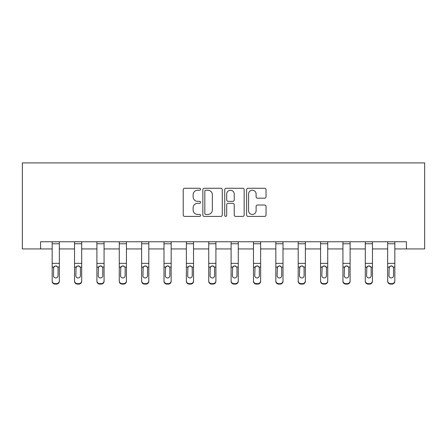 <?xml version="1.0" encoding="UTF-8"?>
<svg xmlns="http://www.w3.org/2000/svg" width="447" height="447" viewBox="0 0 447 447"><rect width="100%" height="100%" fill="white"/><g stroke="black" fill="none" stroke-linecap="round" stroke-linejoin="round"><path stroke-width="0.67" d="M200.563 189.249A0.983 0.983 0 0 0 199.574 188.265L184.622 188.265A1.408 1.408 0 0 0 183.214 189.673L183.214 215.001A1.408 1.408 0 0 0 184.622 216.409L199.574 216.409A0.983 0.983 0 0 0 200.563 215.426A0.983 0.983 0 0 0 199.574 214.443L197.641 214.443A4.504 4.504 0 0 1 193.138 209.939L193.138 207.827A4.504 4.504 0 0 1 197.641 203.324L199.574 203.324A0.983 0.983 0 0 0 200.563 202.34A0.983 0.983 0 0 0 199.574 201.351L197.641 201.351A4.504 4.504 0 0 1 193.138 196.848L193.138 194.741A4.504 4.504 0 0 1 197.641 190.238L199.574 190.238A0.983 0.983 0 0 0 200.563 189.249M264.63 198.189A1.408 1.408 0 0 0 266.038 196.781L266.038 189.673A1.408 1.408 0 0 0 264.63 188.265L248.024 188.265A1.408 1.408 0 0 0 246.615 189.673L246.615 215.001A1.408 1.408 0 0 0 248.024 216.409L264.63 216.409A1.408 1.408 0 0 0 266.038 215.001L266.038 206.419A1.408 1.408 0 0 0 264.63 205.011L257.522 205.011A1.408 1.408 0 0 0 256.114 206.419L256.114 210.677A3.766 3.766 0 0 1 252.348 214.443A3.766 3.766 0 0 1 248.582 210.677L248.582 193.998A3.766 3.766 0 0 1 252.348 190.238A3.766 3.766 0 0 1 256.114 193.998L256.114 196.781A1.408 1.408 0 0 0 257.522 198.189L264.63 198.189M40.56 248.934L40.56 241.766L406.44 241.766L406.44 248.934L424.65 248.934L424.65 162.909L22.35 162.909L22.35 248.934L52.17 248.934M222.271 189.673A1.408 1.408 0 0 0 220.863 188.265L204.257 188.265A1.408 1.408 0 0 0 202.849 189.673L202.849 215.001A1.408 1.408 0 0 0 204.257 216.409L220.863 216.409A1.408 1.408 0 0 0 222.271 215.001L222.271 189.673M226.137 188.265L242.743 188.265A1.408 1.408 0 0 1 244.151 189.673L244.151 215.001A1.408 1.408 0 0 1 242.743 216.409L235.636 216.409A1.408 1.408 0 0 1 234.228 215.001L234.228 204.732A1.408 1.408 0 0 0 232.826 203.324L228.11 203.324A1.408 1.408 0 0 0 226.702 204.732L226.702 215.426A0.983 0.983 0 0 1 225.718 216.409A0.983 0.983 0 0 1 224.729 215.426L224.729 189.673A1.408 1.408 0 0 1 226.137 188.265M59.339 248.934L74.537 248.934M81.706 248.934L96.904 248.934M104.073 248.934L119.271 248.934M126.44 248.934L141.638 248.934M148.806 248.934L163.999 248.934M171.167 248.934L186.365 248.934M193.534 248.934L208.732 248.934M215.901 248.934L231.099 248.934M238.268 248.934L253.466 248.934M260.635 248.934L275.833 248.934M283.001 248.934L298.194 248.934M305.362 248.934L320.56 248.934M327.729 248.934L342.927 248.934M350.096 248.934L365.294 248.934M372.463 248.934L387.661 248.934M394.83 248.934L406.44 248.934M205.804 190.238A0.983 0.983 0 0 0 204.821 191.221L204.821 213.454A0.983 0.983 0 0 0 205.804 214.443L207.844 214.443A4.504 4.504 0 0 0 212.347 209.939L212.347 194.741A4.504 4.504 0 0 0 207.844 190.238L205.804 190.238M234.228 194.071A3.766 3.766 0 0 0 230.468 190.305A3.766 3.766 0 0 0 226.702 194.071L226.702 199.949A1.408 1.408 0 0 0 228.11 201.351L232.826 201.351A1.408 1.408 0 0 0 234.228 199.949L234.228 194.071M52.17 267.513L52.17 280.794A2.866 2.844 -0 0 0 55.037 283.638L56.473 283.638A2.866 2.844 -0 0 0 59.339 280.794L59.339 281.241A2.866 2.844 180 0 1 56.473 284.091L56.473 283.638M58.049 275.676L58.049 268.122L58.049 275.676A2.296 2.274 180 0 1 55.758 277.95A2.296 2.274 180 0 0 58.049 275.676M53.461 276.123L53.461 275.676A2.296 2.274 180 0 0 55.758 277.95M54.556 266.155L53.461 267.943M56.953 266.155L55.758 265.82L57.797 267.066L58.049 268.122M59.339 241.766L59.339 280.794M52.17 241.766L52.17 280.794M55.037 283.638L55.037 284.091L56.473 284.091M55.037 284.091A2.866 2.844 180 0 1 52.17 281.241M52.17 267.066L53.718 267.066L53.461 275.676M53.718 267.066L55.758 265.82M74.537 267.513L74.537 280.794A2.866 2.844 -0 0 0 77.404 283.638L78.84 283.638A2.866 2.844 -0 0 0 81.706 280.794L81.706 281.241A2.866 2.844 180 0 1 78.84 284.091L78.84 283.638M80.415 275.676L80.415 268.122L80.415 275.676A2.296 2.274 180 0 1 78.119 277.95A2.296 2.274 180 0 0 80.415 275.676M75.828 276.123L75.828 275.676A2.296 2.274 180 0 0 78.119 277.95M76.923 266.155L75.828 267.943M79.32 266.155L78.119 265.82L80.164 267.066L80.415 268.122M96.904 267.513L96.904 280.794A2.866 2.844 -0 0 0 99.77 283.638L101.206 283.638A2.866 2.844 -0 0 0 104.073 280.794L104.073 281.241A2.866 2.844 180 0 1 101.206 284.091L101.206 283.638M102.782 275.676L102.782 268.122L102.782 275.676A2.296 2.274 180 0 1 100.486 277.95A2.296 2.274 180 0 0 102.782 275.676M98.195 276.123L98.195 275.676A2.296 2.274 180 0 0 100.486 277.95M99.29 266.155L98.195 267.943M101.687 266.155L100.486 265.82L102.525 267.066L102.782 268.122M81.706 241.766L81.706 280.794M74.537 241.766L74.537 280.794M77.404 283.638L77.404 284.091L78.84 284.091M77.404 284.091A2.866 2.844 180 0 1 74.537 281.241M74.537 267.066L76.079 267.066L75.828 275.676M76.079 267.066L78.119 265.82M104.073 241.766L104.073 280.794M96.904 241.766L96.904 280.794M99.77 283.638L99.77 284.091L101.206 284.091M99.77 284.091A2.866 2.844 180 0 1 96.904 281.241M96.904 267.066L98.446 267.066L98.195 275.676M98.446 267.066L100.486 265.82M119.271 267.513L119.271 280.794A2.866 2.844 -0 0 0 122.137 283.638L123.568 283.638A2.866 2.844 -0 0 0 126.44 280.794L126.44 281.241A2.866 2.844 180 0 1 123.568 284.091L123.568 283.638M125.149 275.676L125.149 268.122L125.149 275.676A2.296 2.274 180 0 1 122.852 277.95A2.296 2.274 180 0 0 125.149 275.676M120.561 276.123L120.561 275.676A2.296 2.274 180 0 0 122.852 277.95M121.657 266.155L120.561 267.943M124.048 266.155L122.852 265.82L124.892 267.066L125.149 268.122M141.638 267.513L141.638 280.794A2.866 2.844 -0 0 0 144.504 283.638L145.934 283.638A2.866 2.844 -0 0 0 148.806 280.794L148.806 281.241A2.866 2.844 180 0 1 145.934 284.091L145.934 283.638M147.516 275.676L147.516 268.122L147.516 275.676A2.296 2.274 180 0 1 145.219 277.95A2.296 2.274 180 0 0 147.516 275.676M142.923 276.123L142.923 275.676A2.296 2.274 180 0 0 145.219 277.95M144.023 266.155L142.923 267.943M146.415 266.155L145.219 265.82L147.259 267.066L147.516 268.122M163.999 267.513L163.999 280.794A2.866 2.844 -0 0 0 166.871 283.638L168.301 283.638A2.866 2.844 -0 0 0 171.167 280.794L171.167 281.241A2.866 2.844 180 0 1 168.301 284.091L168.301 283.638M169.877 275.676L169.877 268.122L169.877 275.676A2.296 2.274 180 0 1 167.586 277.95A2.296 2.274 180 0 0 169.877 275.676M165.289 276.123L165.289 275.676A2.296 2.274 180 0 0 167.586 277.95M166.39 266.155L165.289 267.943M168.782 266.155L167.586 265.82L169.625 267.066L169.877 268.122M126.44 241.766L126.44 280.794M119.271 241.766L119.271 280.794M122.137 283.638L122.137 284.091L123.568 284.091M122.137 284.091A2.866 2.844 180 0 1 119.271 281.241M119.271 267.066L120.813 267.066L120.561 275.676M120.813 267.066L122.852 265.82M148.806 241.766L148.806 280.794M141.638 241.766L141.638 280.794M144.504 283.638L144.504 284.091L145.934 284.091M144.504 284.091A2.866 2.844 180 0 1 141.638 281.241M141.638 267.066L143.18 267.066L142.923 275.676M143.18 267.066L145.219 265.82M171.167 241.766L171.167 280.794M163.999 241.766L163.999 280.794M166.871 283.638L166.871 284.091L168.301 284.091M166.871 284.091A2.866 2.844 180 0 1 163.999 281.241M163.999 267.066L165.546 267.066L165.289 275.676M165.546 267.066L167.586 265.82M186.365 267.513L186.365 280.794A2.866 2.844 -0 0 0 189.232 283.638L190.668 283.638A2.866 2.844 -0 0 0 193.534 280.794L193.534 281.241A2.866 2.844 180 0 1 190.668 284.091L190.668 283.638M192.244 275.676L192.244 268.122L192.244 275.676A2.296 2.274 180 0 1 189.953 277.95A2.296 2.274 180 0 0 192.244 275.676M187.656 276.123L187.656 275.676A2.296 2.274 180 0 0 189.953 277.95M188.751 266.155L187.656 267.943M191.148 266.155L189.953 265.82L191.992 267.066L192.244 268.122M193.534 241.766L193.534 280.794M186.365 241.766L186.365 280.794M189.232 283.638L189.232 284.091L190.668 284.091M189.232 284.091A2.866 2.844 180 0 1 186.365 281.241M186.365 267.066L187.913 267.066L187.656 275.676M187.913 267.066L189.953 265.82M208.732 267.513L208.732 280.794A2.866 2.844 -0 0 0 211.599 283.638L213.035 283.638A2.866 2.844 -0 0 0 215.901 280.794L215.901 281.241A2.866 2.844 180 0 1 213.035 284.091L213.035 283.638M214.61 275.676L214.61 268.122L214.61 275.676A2.296 2.274 180 0 1 212.319 277.95A2.296 2.274 180 0 0 214.61 275.676M210.023 276.123L210.023 275.676A2.296 2.274 180 0 0 212.319 277.95M211.118 266.155L210.023 267.943M213.515 266.155L212.319 265.82L214.359 267.066L214.61 268.122M215.901 241.766L215.901 280.794M208.732 241.766L208.732 280.794M211.599 283.638L211.599 284.091L213.035 284.091M211.599 284.091A2.866 2.844 180 0 1 208.732 281.241M208.732 267.066L210.274 267.066L210.023 275.676M210.274 267.066L212.319 265.82M231.099 267.513L231.099 280.794A2.866 2.844 -0 0 0 233.965 283.638L235.401 283.638A2.866 2.844 -0 0 0 238.268 280.794L238.268 281.241A2.866 2.844 180 0 1 235.401 284.091L235.401 283.638M236.977 275.676L236.977 268.122L236.977 275.676A2.296 2.274 180 0 1 234.681 277.95A2.296 2.274 180 0 0 236.977 275.676M232.39 276.123L232.39 275.676A2.296 2.274 180 0 0 234.681 277.95M233.485 266.155L232.39 267.943M235.882 266.155L234.681 265.82L236.726 267.066L236.977 268.122M238.268 241.766L238.268 280.794M231.099 241.766L231.099 280.794M233.965 283.638L233.965 284.091L235.401 284.091M233.965 284.091A2.866 2.844 180 0 1 231.099 281.241M231.099 267.066L232.641 267.066L232.39 275.676M232.641 267.066L234.681 265.82M253.466 267.513L253.466 280.794A2.866 2.844 -0 0 0 256.332 283.638L257.768 283.638A2.866 2.844 -0 0 0 260.635 280.794L260.635 281.241A2.866 2.844 180 0 1 257.768 284.091L257.768 283.638M259.344 275.676L259.344 268.122L259.344 275.676A2.296 2.274 180 0 1 257.047 277.95A2.296 2.274 180 0 0 259.344 275.676M254.756 276.123L254.756 275.676A2.296 2.274 180 0 0 257.047 277.95M255.852 266.155L254.756 267.943M258.249 266.155L257.047 265.82L259.087 267.066L259.344 268.122M260.635 241.766L260.635 280.794M253.466 241.766L253.466 280.794M256.332 283.638L256.332 284.091L257.768 284.091M256.332 284.091A2.866 2.844 180 0 1 253.466 281.241M253.466 267.066L255.008 267.066L254.756 275.676M255.008 267.066L257.047 265.82M275.833 267.513L275.833 280.794A2.866 2.844 -0 0 0 278.699 283.638L280.129 283.638A2.866 2.844 -0 0 0 283.001 280.794L283.001 281.241A2.866 2.844 180 0 1 280.129 284.091L280.129 283.638M281.711 275.676L281.711 268.122L281.711 275.676A2.296 2.274 180 0 1 279.414 277.95A2.296 2.274 180 0 0 281.711 275.676M277.123 276.123L277.123 275.676A2.296 2.274 180 0 0 279.414 277.95M278.218 266.155L277.123 267.943M280.61 266.155L279.414 265.82L281.454 267.066L281.711 268.122M283.001 241.766L283.001 280.794M275.833 241.766L275.833 280.794M278.699 283.638L278.699 284.091L280.129 284.091M278.699 284.091A2.866 2.844 180 0 1 275.833 281.241M275.833 267.066L277.375 267.066L277.123 275.676M277.375 267.066L279.414 265.82M298.194 267.513L298.194 280.794A2.866 2.844 -0 0 0 301.066 283.638L302.496 283.638A2.866 2.844 -0 0 0 305.362 280.794L305.362 281.241A2.866 2.844 180 0 1 302.496 284.091L302.496 283.638M304.077 275.676L304.077 268.122L304.077 275.676A2.296 2.274 180 0 1 301.781 277.95A2.296 2.274 180 0 0 304.077 275.676M299.484 276.123L299.484 275.676A2.296 2.274 180 0 0 301.781 277.95M300.585 266.155L299.484 267.943M302.977 266.155L301.781 265.82L303.82 267.066L304.077 268.122M305.362 241.766L305.362 280.794M298.194 241.766L298.194 280.794M301.066 283.638L301.066 284.091L302.496 284.091M301.066 284.091A2.866 2.844 180 0 1 298.194 281.241M298.194 267.066L299.741 267.066L299.484 275.676M299.741 267.066L301.781 265.82M320.56 267.513L320.56 280.794A2.866 2.844 -0 0 0 323.432 283.638L324.863 283.638A2.866 2.844 -0 0 0 327.729 280.794L327.729 281.241A2.866 2.844 180 0 1 324.863 284.091L324.863 283.638M326.439 275.676L326.439 268.122L326.439 275.676A2.296 2.274 180 0 1 324.148 277.95A2.296 2.274 180 0 0 326.439 275.676M321.851 276.123L321.851 275.676A2.296 2.274 180 0 0 324.148 277.95M322.952 266.155L321.851 267.943M325.343 266.155L324.148 265.82L326.187 267.066L326.439 268.122M327.729 241.766L327.729 280.794M320.56 241.766L320.56 280.794M323.432 283.638L323.432 284.091L324.863 284.091M323.432 284.091A2.866 2.844 180 0 1 320.56 281.241M320.56 267.066L322.108 267.066L321.851 275.676M322.108 267.066L324.148 265.82M342.927 267.513L342.927 280.794A2.866 2.844 -0 0 0 345.794 283.638L347.23 283.638A2.866 2.844 -0 0 0 350.096 280.794L350.096 281.241A2.866 2.844 180 0 1 347.23 284.091L347.23 283.638M348.805 275.676L348.805 268.122L348.805 275.676A2.296 2.274 180 0 1 346.514 277.95A2.296 2.274 180 0 0 348.805 275.676M344.218 276.123L344.218 275.676A2.296 2.274 180 0 0 346.514 277.95M345.313 266.155L344.218 267.943M347.71 266.155L346.514 265.82L348.554 267.066L348.805 268.122M350.096 241.766L350.096 280.794M342.927 241.766L342.927 280.794M345.794 283.638L345.794 284.091L347.23 284.091M345.794 284.091A2.866 2.844 180 0 1 342.927 281.241M342.927 267.066L344.475 267.066L344.218 275.676M344.475 267.066L346.514 265.82M365.294 267.513L365.294 280.794A2.866 2.844 -0 0 0 368.16 283.638L369.596 283.638A2.866 2.844 -0 0 0 372.463 280.794L372.463 281.241A2.866 2.844 180 0 1 369.596 284.091L369.596 283.638M371.172 275.676L371.172 268.122L371.172 275.676A2.296 2.274 180 0 1 368.881 277.95A2.296 2.274 180 0 0 371.172 275.676M366.585 276.123L366.585 275.676A2.296 2.274 180 0 0 368.881 277.95M367.68 266.155L366.585 267.943M370.077 266.155L368.881 265.82L370.921 267.066L371.172 268.122M372.463 241.766L372.463 280.794M365.294 241.766L365.294 280.794M368.16 283.638L368.16 284.091L369.596 284.091M368.16 284.091A2.866 2.844 180 0 1 365.294 281.241M365.294 267.066L366.836 267.066L366.585 275.676M366.836 267.066L368.881 265.82M387.661 267.513L387.661 280.794A2.866 2.844 -0 0 0 390.527 283.638L391.963 283.638A2.866 2.844 -0 0 0 394.83 280.794L394.83 281.241A2.866 2.844 180 0 1 391.963 284.091L391.963 283.638M393.539 275.676L393.539 268.122L393.539 275.676A2.296 2.274 180 0 1 391.242 277.95A2.296 2.274 180 0 0 393.539 275.676M388.951 276.123L388.951 275.676A2.296 2.274 180 0 0 391.242 277.95M390.047 266.155L388.951 267.943M392.444 266.155L391.242 265.82L393.282 267.066L393.539 268.122M394.83 241.766L394.83 280.794M387.661 241.766L387.661 280.794M390.527 283.638L390.527 284.091L391.963 284.091M390.527 284.091A2.866 2.844 180 0 1 387.661 281.241M387.661 267.066L389.203 267.066L388.951 275.676M389.203 267.066L391.242 265.82M52.17 241.793L59.339 241.793M57.797 267.066L59.339 267.066M52.17 263.361L59.339 263.361M52.17 243.76L59.339 243.76M74.537 241.793L81.706 241.793M80.164 267.066L81.706 267.066M74.537 263.361L81.706 263.361M74.537 243.76L81.706 243.76M96.904 241.793L104.073 241.793M102.525 267.066L104.073 267.066M96.904 263.361L104.073 263.361M96.904 243.76L104.073 243.76M119.271 241.793L126.44 241.793M124.892 267.066L126.44 267.066M119.271 263.361L126.44 263.361M119.271 243.76L126.44 243.76M141.638 241.793L148.806 241.793M147.259 267.066L148.806 267.066M141.638 263.361L148.806 263.361M141.638 243.76L148.806 243.76M163.999 241.793L171.167 241.793M169.625 267.066L171.167 267.066M163.999 263.361L171.167 263.361M163.999 243.76L171.167 243.76M186.365 241.793L193.534 241.793M191.992 267.066L193.534 267.066M186.365 263.361L193.534 263.361M186.365 243.76L193.534 243.76M208.732 241.793L215.901 241.793M214.359 267.066L215.901 267.066M208.732 263.361L215.901 263.361M208.732 243.76L215.901 243.76M231.099 241.793L238.268 241.793M236.726 267.066L238.268 267.066M231.099 263.361L238.268 263.361M231.099 243.76L238.268 243.76M253.466 241.793L260.635 241.793M259.087 267.066L260.635 267.066M253.466 263.361L260.635 263.361M253.466 243.76L260.635 243.76M275.833 241.793L283.001 241.793M281.454 267.066L283.001 267.066M275.833 263.361L283.001 263.361M275.833 243.76L283.001 243.76M298.194 241.793L305.362 241.793M303.82 267.066L305.362 267.066M298.194 263.361L305.362 263.361M298.194 243.76L305.362 243.76M320.56 241.793L327.729 241.793M326.187 267.066L327.729 267.066M320.56 263.361L327.729 263.361M320.56 243.76L327.729 243.76M342.927 241.793L350.096 241.793M348.554 267.066L350.096 267.066M342.927 263.361L350.096 263.361M342.927 243.76L350.096 243.76M365.294 241.793L372.463 241.793M370.921 267.066L372.463 267.066M365.294 263.361L372.463 263.361M365.294 243.76L372.463 243.76M387.661 241.793L394.83 241.793M393.282 267.066L394.83 267.066M387.661 263.361L394.83 263.361M387.661 243.76L394.83 243.76"/></g></svg>
